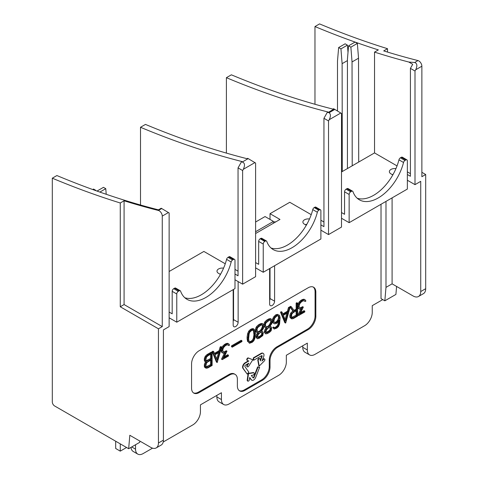 <?xml version="1.0" encoding="UTF-8"?>
<svg xmlns="http://www.w3.org/2000/svg" width="478" height="478" viewBox="0 0 478 478"><rect width="100%" height="100%" fill="white"/><g stroke="black" fill="none" stroke-linecap="round" stroke-linejoin="round"><path stroke-width="0.72" d="M296.898 315.659L293.373 317.697L291.873 317.966L291.377 317.129L291.873 313.968L293.373 312.51L296.898 310.473L296.898 315.659L296.133 315.217L296.133 310.915M291.562 317.446L296.133 315.217M292.608 317.255L293.373 317.697M297.645 303.13L297.645 316.089L293.337 318.581L291.729 318.886L290.63 317.625L291.162 314.177L293.671 311.477L290.534 307.235L291.347 306.768L294.478 311.005L296.898 309.613L296.898 303.56L297.645 303.13L296.88 302.688L296.133 303.124L296.898 303.56M290.63 317.625L289.865 317.183L291.162 318.581M289.865 317.183L289.865 315.307L290.63 315.749M289.865 315.307L290.397 313.735L291.162 314.177M290.397 313.735L290.965 312.773L291.729 313.215M290.965 312.773L292.578 311.226L293.343 311.662M292.578 311.226L293.671 311.477M292.906 311.035L289.77 306.792L290.534 307.235M289.77 306.792L290.582 306.326L291.347 306.768M294.024 310.389L296.133 309.17L296.898 309.613M296.133 309.17L296.133 303.124M278.955 316.412L279.355 318.043L278.471 320.595L276.846 322.399L274.719 322.764L273.834 321.216L274.719 318.115L276.846 316.018L278.357 315.737L278.955 316.412L278.035 315.797M274.515 322.417L276.081 321.957L277.712 320.152L278.596 317.601L278.19 315.97M278.596 317.601L279.355 318.043M277.712 320.152L278.471 320.595M277.079 320.983L277.843 321.425M276.081 321.957L276.846 322.399M275.585 322.244L276.344 322.686M274.581 322.423L275.346 322.865M279.582 315.438L280.114 317.601L279.6 324.006L278.501 326.522L276.87 328.087L274.145 329.037L273.518 327.932L274.312 327.472L274.641 328.022L275.83 327.812L278.13 325.978L278.829 324.353L279.355 320.194L276.87 323.253L274.701 323.887L273.607 323.253L273.075 321.7L273.607 318.886L274.701 316.998L276.87 315.122L278.489 314.817L279.582 315.438L278.489 314.817M273.518 327.932L272.753 327.49L274.145 329.037M272.753 327.49L273.553 327.03L274.312 327.472M274.336 327.502L275.83 327.812M275.065 327.37L276.081 326.785L276.846 327.227M276.081 326.785L277.365 325.536L278.13 325.978M277.365 325.536L278.065 323.911L278.829 324.353M278.985 320.84L279.355 321.055M278.065 323.911L278.405 321.778M273.075 321.7L272.311 321.258L272.842 322.811L273.607 323.253M272.311 321.258L272.311 320.619L273.075 321.061M272.311 320.619L272.842 318.45L273.607 318.886M272.842 318.45L273.936 316.561L274.701 316.998M273.936 316.561L275.555 315.002L276.32 315.444M275.555 315.002L276.111 314.685L276.87 315.122M276.111 314.685L277.724 314.375M262.159 332.652L262.559 333.375L262.231 335.203L259.118 337.474L257.887 337.707L257.558 336.261L258.335 334.433L260.373 332.461L262.159 332.652M257.594 337.175L260.241 335.944L261.466 334.761L261.795 333.793L261.526 332.443M261.795 332.933L262.559 333.375M261.795 333.793L262.559 334.236M261.466 334.761L262.231 335.203M260.241 335.944L261 336.381M258.353 337.032L259.118 337.474M263.097 325.799L262.685 328.446L260.289 331.726L258.323 332.007L257.421 331.487L257.021 329.306L257.773 327.538L261.006 325.148L262.344 324.897L263.097 325.799L262.099 324.944M257.415 331.481L259.064 331.547L261.018 329.563L262.332 326.827L262.332 325.357M262.332 326.827L263.097 327.263M261.926 328.01L262.685 328.446M261.018 329.563L261.783 330.005M259.524 331.284L260.289 331.726M259.064 331.547L259.829 331.989M257.558 331.565L258.323 332.007M263.306 324.221L263.844 325.165L263.844 327.042L263.306 328.619L261.376 331.463L262.786 331.768L263.318 332.718L262.769 335.604L258.992 338.412L257.343 338.735L256.788 337.767L256.788 336.488L258.741 332.981L256.805 332.371L256.268 331.415L256.805 327.974L258.992 325.446L261.119 324.221L262.733 323.911L263.306 324.221L261.968 323.469L262.733 323.911M262.786 331.768L262.231 331.451M256.788 337.767L256.023 337.325L257.343 338.735M256.023 337.325L256.023 336.046L256.788 336.488M256.023 336.046L256.567 334.475L257.331 334.917M256.567 334.475L257.122 333.519L257.887 333.955M257.122 333.519L257.684 332.873M256.268 331.415L255.509 330.979L256.041 331.935L256.805 332.371M255.509 330.979L255.509 329.097L256.268 329.539M255.509 329.097L256.041 327.532L256.805 327.974M256.041 327.532L256.608 326.564L257.373 327.006M256.608 326.564L258.228 325.01L258.992 325.446M258.228 325.01L260.355 323.779L261.119 324.221M260.355 323.779L261.968 323.469M217.299 360.209L215.028 354.778L219.575 352.155L217.299 360.209M216.767 358.942L218.512 352.77M221.673 346.992L217.221 362.527L212.931 352.041L213.702 351.593L214.742 354.079L219.856 351.127L220.89 347.446L221.673 346.992L220.908 346.556L220.125 347.004L220.89 347.446M212.931 352.041L212.166 351.599L216.456 362.085L217.221 362.527M212.166 351.599L212.943 351.151L213.702 351.593M214.449 353.367L219.091 350.685L219.856 351.127M219.091 350.685L220.125 347.004M241.94 340.724L241.94 341.585L232.272 347.171L232.272 346.305L241.94 340.724L241.175 340.282L231.507 345.863L232.272 346.305M231.507 345.863L231.507 346.729L232.272 347.171M254.171 330.836L254.696 333.53L254.171 338.603L253.465 340.228L252.169 341.489L249.851 342.32L249.146 341.501L248.62 338.812L249.146 333.74L249.851 332.108L251.147 330.854L253.465 330.023L254.171 330.836L253.137 330.083M249.42 341.818L251.404 341.047L252.701 339.792L253.406 338.161L253.938 334.863L253.406 330.4M253.938 333.088L254.696 333.53M253.938 334.863L254.696 335.299M253.406 338.161L254.171 338.603M252.701 339.792L253.465 340.228M251.404 341.047L252.169 341.489M250.382 341.639L251.147 342.081M253.83 329.049L254.923 330.298L255.449 333.046L254.923 338.257L253.83 340.766L252.199 342.332L249.486 343.27L248.387 342.027L247.873 339.278L248.387 334.074L249.486 331.559L251.117 329.993L253.83 329.049L253.065 328.607L251.434 328.93L252.199 329.366M248.387 342.027L249.486 343.27M247.628 341.585L247.108 338.836L247.873 339.278M247.108 338.836L247.108 336.978L247.873 337.42M247.108 336.978L247.628 333.632L248.387 334.074M247.628 333.632L248.721 331.117L249.486 331.559M248.721 331.117L250.353 329.551L251.117 329.993M250.353 329.551L251.434 328.93M211.378 365.031L207.852 367.068L206.359 367.343L205.857 366.501L206.359 363.34L207.852 361.882L211.378 359.85L211.378 365.031L210.613 364.595L210.613 360.293M206.048 366.817L210.613 364.595M207.088 366.626L207.852 367.068M211.378 358.984L207.852 361.021L206.359 361.29L205.857 360.454L206.359 357.293L207.852 355.835L211.378 353.798L211.378 358.984L210.613 358.542L210.613 354.24M206.048 360.77L210.613 358.542M207.088 360.579L207.852 361.021M212.124 352.507L212.124 365.467L207.816 367.952L206.209 368.257L205.11 366.996L205.11 365.114L206.681 362.139L205.648 361.912L205.11 360.956L205.11 359.074L206.209 356.546L207.816 354.993L212.124 352.507L211.366 352.065L207.052 354.551L207.816 354.993M205.11 366.996L204.345 366.554L204.877 367.51L205.642 367.952M204.345 366.554L204.345 364.678L205.11 365.114M204.345 364.678L204.883 363.107L205.648 363.543M204.883 363.107L205.45 362.145L206.215 362.581M205.11 360.956L204.345 360.514L204.883 361.47L205.648 361.912M204.345 360.514L204.345 358.631L205.11 359.074M204.345 358.631L204.877 357.072L205.642 357.514M204.877 357.072L205.444 356.104L206.209 356.546M205.444 356.104L207.052 354.551M228.944 344.046L229.56 345.122L228.771 345.576L228.412 344.937L226.715 344.949L225.186 345.827L223.483 347.751L222.676 350.195L223.483 352.268L225.186 352.214L226.984 351.175L223.74 357.897L228.442 355.184L228.442 356.044L222.27 359.605L225.562 352.878L223.543 353.421L222.449 352.794L221.911 351.234L222.449 348.426L223.543 346.538L225.156 344.979L226.757 344.058L228.376 343.742L228.944 344.046L227.612 343.3L228.376 343.742M227.898 344.943L228.771 345.576M223.178 351.91L224.188 352.394M223.423 351.951L224.427 351.772L225.186 352.214M224.427 351.772L226.219 350.733L226.984 351.175M224.331 356.672L227.677 354.742L228.442 355.184M224.397 353.26L221.511 359.169L222.27 359.605M221.911 351.234L221.153 350.792L221.684 352.352L222.449 352.794M221.153 350.792L221.153 350.153L221.911 350.595M221.153 350.153L221.684 347.984L222.449 348.426M221.684 347.984L222.778 346.096L223.543 346.538M222.778 346.096L224.397 344.542L225.156 344.979M224.397 344.542L225.992 343.616L226.757 344.058M225.992 343.616L227.612 343.3M270.554 327.806L270.96 328.523L270.632 330.352L267.519 332.622L266.288 332.861L265.959 331.409L266.736 329.581L268.773 327.609L270.554 327.806M265.989 332.33L268.636 331.093L269.867 329.91L270.195 328.948L269.921 327.597M270.195 328.087L270.96 328.523M270.195 328.948L270.96 329.384M269.867 329.91L270.632 330.352M268.636 331.093L269.401 331.535M266.754 332.18L267.519 332.622M271.498 320.947L271.086 323.6L268.684 326.874L266.724 327.155L265.822 326.641L265.415 324.46L266.174 322.686L269.407 320.302L270.739 320.051L271.498 320.947L270.5 320.099M265.816 326.629L267.465 326.695L269.419 324.717L270.733 321.975L270.733 320.505M270.733 321.975L271.498 322.417M270.321 323.158L271.086 323.6M269.419 324.717L270.184 325.16M267.919 326.432L268.684 326.874M267.465 326.695L268.23 327.137M265.959 326.713L266.724 327.155M271.707 319.37L272.245 320.314L272.245 322.196L271.707 323.767L269.771 326.611L271.181 326.922L271.719 327.866L271.169 330.752L269.52 332.33L267.387 333.56L265.744 333.889L265.188 332.915L265.188 331.636L267.142 328.135L265.2 327.526L264.669 326.57L265.2 323.122L267.387 320.601L269.52 319.37L271.134 319.059L271.707 319.37L270.369 318.617L271.134 319.059M271.181 326.922L270.632 326.599M265.188 332.915L264.424 332.479L265.744 333.889M264.424 332.479L264.424 331.194L265.188 331.636M264.424 331.194L264.967 329.629L265.732 330.071M264.967 329.629L265.523 328.667L266.288 329.109M265.523 328.667L266.085 328.022M264.669 326.57L263.904 326.127L265.2 327.526M263.904 326.127L263.904 324.245L264.669 324.687M263.904 324.245L264.442 322.686L265.2 323.122M264.442 322.686L265.009 321.712L265.774 322.154M265.009 321.712L266.622 320.158L267.387 320.601M266.622 320.158L268.756 318.928L269.52 319.37M268.756 318.928L270.369 318.617M285.641 320.756L283.364 315.325L287.911 312.702L285.641 320.756M285.109 319.489L286.848 313.311M290.009 307.539L285.719 322.979L281.267 312.588L282.044 312.14L283.084 314.626L288.198 311.674L289.226 307.993L290.009 307.539L289.244 307.097L288.461 307.551L289.226 307.993M281.267 312.588L280.502 312.146L284.792 322.626L285.557 323.068M280.502 312.146L281.279 311.698L282.044 312.14M282.785 313.915L287.433 311.232L288.198 311.674M287.433 311.232L288.461 307.551M305.299 299.963L305.914 301.038L305.125 301.493L304.767 300.853L303.07 300.865L301.546 301.743L299.843 303.661L299.031 306.111L299.843 308.185L301.546 308.131L303.339 307.091L300.094 313.813L304.797 311.1L304.797 311.961L298.631 315.522L301.917 308.794L299.897 309.338L298.804 308.704L298.272 307.151L298.804 304.343L299.897 302.454L301.516 300.895L303.118 299.975L304.731 299.658L305.299 299.963L303.966 299.216L304.731 299.658M304.253 300.859L305.125 301.493M299.539 307.826L300.543 308.31M299.778 307.868L300.781 307.689L301.546 308.131M300.781 307.689L302.58 306.649L303.339 307.091M300.686 312.588L304.032 310.658L304.797 311.1M300.752 309.176L297.866 315.086L298.631 315.522M297.645 307.115L298.039 308.268L298.804 308.704M297.645 306.792L298.272 307.151M297.645 306.153L298.272 306.512M297.645 305.508L298.039 303.9L298.804 304.343M298.039 303.9L299.138 302.012L299.897 302.454M299.138 302.012L300.752 300.459L301.516 300.895M300.752 300.459L302.353 299.533L303.118 299.975M302.353 299.533L303.966 299.216M313.204 287.027A10.797 6.232 120 0 1 315.068 291.723L315.068 315.97A10.797 6.232 120 0 1 307.432 329.193L276.893 346.831A10.797 6.232 120 0 0 269.257 360.054L269.257 366.668L270.022 367.11A10.797 6.232 -60 0 1 262.386 380.333L245.011 390.365A10.797 6.232 -60 0 1 239.615 390.896A10.797 6.232 -60 0 1 237.375 385.955L237.375 379.341A10.797 6.232 120 0 0 235.14 374.399A10.797 6.232 120 0 0 229.745 374.931L199.201 392.563A10.797 6.232 -60 0 1 193.799 393.101A10.797 6.232 -60 0 1 191.564 388.16L191.564 363.913A10.797 6.232 -60 0 1 199.201 350.685L308.196 287.756A10.797 6.232 -60 0 1 313.598 287.218A10.797 6.232 -60 0 1 315.833 292.166L315.833 316.412A10.797 6.232 -60 0 1 308.196 329.635L277.652 347.267A10.797 6.232 120 0 0 270.022 360.496L270.022 367.11M193.435 392.856A10.797 6.232 120 0 0 198.436 392.127L199.201 392.563M235.14 374.399L234.375 373.957A10.797 6.232 120 0 0 228.98 374.489L198.436 392.127M239.245 390.651A10.797 6.232 120 0 0 244.252 389.923L245.011 390.365M269.257 366.668A10.797 6.232 120 0 1 261.621 379.89L244.252 389.923M247.204 374.107L243.29 368.532A3.489 2.014 -60 0 1 245.405 363.035L248.847 361.021L247.473 360.484A1.309 0.753 -60 0 1 247.407 360.454A1.309 0.753 -60 0 1 247.383 358.996A1.309 0.753 -60 0 1 248.656 358.159L252.802 359.767L248.715 366.202A1.309 0.753 -60 0 1 247.455 366.877A1.309 0.753 -60 0 1 247.502 365.282L248.859 363.149L245.423 365.168A0.872 0.502 120 0 0 244.891 366.542L248.811 372.111L247.204 374.107L242.908 368.311A3.489 2.014 -60 0 1 245.023 362.814L248.387 360.842M247.353 360.418L247.09 360.263A1.309 0.753 -60 0 1 247.03 360.233A1.309 0.753 -60 0 1 247.001 358.775A1.309 0.753 -60 0 1 248.273 357.938L252.802 359.767M247.293 366.716A1.309 0.753 -60 0 1 247.072 366.656A1.309 0.753 -60 0 1 247.12 365.061L248.028 363.639M253.304 357.891L253.687 358.112L261.514 353.589A3.489 2.014 -60 0 1 263.259 353.415A3.489 2.014 -60 0 1 263.665 356.606L261.968 361.039L263.653 359.354A1.309 0.753 -60 0 1 264.627 359.044A1.309 0.753 -60 0 1 264.286 360.998L259.219 366.064L258.204 360.526A1.309 0.753 -60 0 1 258.676 359.109A1.309 0.753 -60 0 1 259.769 358.667A1.309 0.753 -60 0 1 260.02 359.074L260.355 360.914L262.052 356.48A0.872 0.502 120 0 0 261.95 355.686A0.872 0.502 120 0 0 261.514 355.728L253.687 360.251L253.304 360.03L253.304 357.891L261.131 353.367A3.489 2.014 -60 0 1 262.882 353.194A3.489 2.014 -60 0 1 263.061 353.326M262.338 360.065L263.27 359.133A1.309 0.753 -60 0 1 264.244 358.823A1.309 0.753 -60 0 1 264.406 358.984M259.219 366.064L258.837 365.843L257.821 360.304A1.309 0.753 -60 0 1 258.299 358.888A1.309 0.753 -60 0 1 259.387 358.446A1.309 0.753 -60 0 1 259.548 358.608M260.205 360.089L261.669 356.259A0.872 0.502 120 0 0 261.717 355.65M251.655 380.076A3.489 2.014 -60 0 1 251.452 379.986A3.489 2.014 -60 0 1 251.07 379.64L249.671 377.698M247.67 380.972A1.309 0.753 -60 0 1 247.455 380.912A1.309 0.753 -60 0 1 247.198 380.124L248.124 373.443L253.226 372.547A1.309 0.753 -60 0 1 253.573 372.601A1.309 0.753 -60 0 1 253.734 372.756M252.982 377.757A0.872 0.502 120 0 0 253.734 377.011L257.648 366.919L259.255 367.062L259.632 367.283L255.718 377.375A3.489 2.014 -60 0 1 251.834 380.207A3.489 2.014 -60 0 1 251.452 379.855L249.707 377.441L249.402 379.657A1.309 0.753 -60 0 1 248.769 380.858A1.309 0.753 -60 0 1 247.837 381.133A1.309 0.753 -60 0 1 247.58 380.345L248.506 373.665L253.609 372.768A1.309 0.753 -60 0 1 253.955 372.822A1.309 0.753 -60 0 1 254.087 374.071A1.309 0.753 -60 0 1 252.999 375.14L251.303 375.433L253.047 377.853A0.872 0.502 120 0 0 253.143 377.937A0.872 0.502 120 0 0 254.117 377.232L258.03 367.14L259.632 367.283M253.687 360.251L253.687 358.112M248.124 373.443L248.506 373.665M257.648 366.919L258.03 367.14M124.083 200.79A1079.838 623.449 -120 0 0 158.385 210.457A4.32 2.492 60 0 1 162.263 216.098L162.263 326.599L124.083 304.558L124.083 200.79L120.265 202.989A1079.838 623.449 60 0 1 52.311 178.192L56.894 175.546A1079.838 623.449 60 0 0 158.445 209.842L161.217 208.241L169.134 212.967L169.134 326.599L163.41 329.91L163.41 440.119A10.803 6.238 -120 0 1 161.17 445.066L156.21 447.928A10.803 6.238 60 0 1 150.809 447.396L129.813 435.273L128.666 448.717L139.737 442.323L139.845 441.063M124.083 304.558L120.265 306.762L120.265 202.989M162.263 326.599L158.445 328.804L120.265 306.762M158.445 328.804L158.445 442.987A10.803 6.238 60 0 1 156.21 447.928M421.871 172.307L425.689 174.512L421.871 176.717L421.871 66.209A4.32 2.492 -120 0 0 417.993 60.575A1079.838 623.449 60 0 1 383.697 50.901L387.515 48.696L387.515 52.078M314.972 104.27L314.972 26.547A1079.838 623.449 -120 0 0 378.349 49.903L374.531 52.108A1079.838 623.449 -120 0 0 408.786 62.032L414.647 62.51C417.175 63.323 417.521 65.743 415.699 69.776L415 71.013L415 184.651L407.364 180.242M314.972 26.547L319.555 23.9A1079.838 623.449 60 0 0 387.515 48.696M415 184.651L420.73 181.347L420.73 291.556A10.803 6.238 60 0 1 418.489 296.503L423.454 293.635A10.803 6.238 -120 0 0 425.689 288.694L425.689 174.512M418.489 296.503A10.803 6.238 60 0 1 413.094 295.966L392.091 283.842L385.985 287.374L384.838 300.817L395.909 294.424L396.591 286.442M270.022 219.426L270.022 213.69L279.983 219.444L255.605 233.521M255.605 231.711L273.458 221.41L265.057 216.558L255.605 222.013M273.458 223.214L273.458 221.41M274.599 265.708L274.599 301.2A3.507 2.026 -60 0 1 273.069 304.731A3.507 2.026 -60 0 1 270.363 305.669A3.507 2.026 -60 0 1 269.64 304.068L269.64 268.576M238.14 281.584L238.14 322.25A3.507 2.026 -60 0 1 236.61 325.781A3.507 2.026 -60 0 1 233.903 326.719A3.507 2.026 -60 0 1 233.18 325.118L233.18 289.626M266.425 240.972A2.157 1.249 120 0 0 265.344 241.079L264.77 241.414A2.157 1.249 120 0 0 263.241 244.055L263.241 272.269L320.893 238.988L320.893 210.774A2.157 1.249 120 0 0 320.445 209.782A2.157 1.249 120 0 0 319.364 209.89L318.79 210.224A2.157 1.249 120 0 0 317.35 212.25A37.792 21.821 -60 0 1 273.171 249.564A37.792 21.821 -60 0 1 266.79 241.438A2.157 1.249 120 0 0 266.425 240.972L261.842 238.331A2.157 1.249 120 0 0 260.761 238.438L260.187 238.767A2.157 1.249 120 0 0 258.664 241.408L258.664 264.334L255.605 262.571M309.499 218.978A5.401 3.119 0 0 0 302.897 222.013A5.401 3.119 0 0 0 304.474 224.218L306.29 225.263M226.399 153.097L226.399 77.681A1079.838 623.449 -120 0 0 327.956 111.977L327.281 112.366L323.947 118.293L323.947 226.644L320.893 224.881M270.022 213.69L289.776 202.284L311.22 214.664M320.893 220.25L323.947 222.013M233.557 306.374L233.18 306.589M233.18 321.353A3.507 2.026 120 0 0 233.557 319.603L233.557 289.405M269.64 300.304A3.507 2.026 120 0 0 270.022 298.553L270.022 268.355M275.4 222.091L274.599 221.625L274.599 222.551M96.998 191.075L103.469 187.34L105.769 188.673L99.86 192.084M105.769 188.673L106.218 194.283M347.428 168.561L347.428 59.278L348.57 45.828L355.058 42.082L357.365 43.414L358.536 58.197L352.041 61.943L352.214 165.794M357.365 43.414L350.876 47.161L352.041 61.943M348.57 45.828L350.876 47.161M358.536 58.197L358.709 162.048M92.714 189.539L93.545 189.061L95.845 190.387L95.552 190.561M337.498 110.998L337.498 60.999L338.645 47.549L340.945 48.881L342.117 63.664L342.296 171.524M340.945 48.881L347.44 45.135L345.134 43.803L338.645 47.549M347.44 45.135L348.014 52.389M347.428 60.598L342.117 63.664M270.022 285.993L269.64 286.208M233.557 307.043L233.18 307.258M270.022 285.217L269.64 285.002M242.627 170.532L242.627 284.171L255.605 276.678L255.605 163.04L247.688 158.314L247.018 158.702A1079.838 623.449 60 0 1 145.461 124.411L140.502 127.273A1079.838 623.449 -120 0 0 242.053 161.57L241.378 161.958L242.274 162.03C244.802 162.837 245.148 165.263 243.326 169.296L242.627 170.532L238.044 167.886L238.044 275.794L234.991 274.031M140.502 205.002L140.502 127.273M128.666 448.717L54.6 405.953A3.238 1.87 60 0 1 52.311 401.986L52.311 178.192M226.399 77.681L231.364 74.819A1079.838 623.449 60 0 0 332.915 109.109L333.59 108.721L334.827 109.42L329.109 112.718C330.782 114.105 330.818 116.435 329.223 119.703L328.529 120.94L323.947 118.293M327.281 112.366L329.103 112.712L334.815 109.414M225.258 263.784L203.879 251.44L169.134 271.498M180.236 290.732A2.157 1.249 120 0 0 179.154 290.839L178.294 291.335A2.157 1.249 120 0 0 176.77 293.982L176.77 322.196L234.991 288.581L234.991 260.367A2.157 1.249 120 0 0 234.543 259.381A2.157 1.249 120 0 0 233.461 259.488L232.607 259.984A2.157 1.249 120 0 0 231.161 262.01A37.792 21.821 -60 0 1 186.982 299.324A37.792 21.821 -60 0 1 180.6 291.198A2.157 1.249 120 0 0 180.236 290.732L175.653 288.091A2.157 1.249 120 0 0 174.578 288.192L173.717 288.688A2.157 1.249 120 0 0 172.188 291.335L172.188 313.819L169.134 312.056M223.579 268.128A5.401 3.119 0 0 0 216.994 271.169A5.401 3.119 0 0 0 218.577 273.368L220.436 274.444M238.044 271.169L234.991 269.401M374.531 52.108L374.531 152.912L341.507 171.978M374.531 152.912L397.045 165.908M407.364 171.865L410.417 173.634M408.786 62.032L412.711 64.297L410.417 68.372L410.417 176.274L407.364 174.512M395.951 168.609A5.401 3.119 0 0 0 389.367 171.65A5.401 3.119 0 0 0 390.95 173.855L392.808 174.924M352.609 191.212A2.157 1.249 120 0 0 351.527 191.32L350.673 191.815A2.157 1.249 120 0 0 349.143 194.456L349.143 222.676L407.364 189.061L407.364 160.847A2.157 1.249 120 0 0 406.915 159.861A2.157 1.249 120 0 0 405.84 159.969L404.98 160.465A2.157 1.249 120 0 0 403.534 162.49A37.792 21.821 -60 0 1 359.354 199.804A37.792 21.821 -60 0 1 352.973 191.678A2.157 1.249 120 0 0 352.609 191.212L348.026 188.571A2.157 1.249 120 0 0 346.95 188.679L346.09 189.174A2.157 1.249 120 0 0 344.56 191.815L344.56 214.299L341.507 212.537M320.445 209.782L315.862 207.141A2.157 1.249 120 0 0 314.781 207.249L314.213 207.577A2.157 1.249 120 0 0 312.767 209.603A37.792 21.821 -60 0 1 271.02 248.004M328.529 120.94L328.529 234.579L320.893 230.169M306.834 224.302A5.401 3.119 0 0 0 305.317 224.702M263.241 272.269L255.605 267.859M241.378 161.958L238.044 167.886M234.543 259.381L229.96 256.734A2.157 1.249 120 0 0 228.884 256.841L228.024 257.337A2.157 1.249 120 0 0 226.578 259.363A37.792 21.821 -60 0 1 184.831 297.758M242.627 284.171L234.991 279.761M176.77 322.196L169.134 317.786M406.915 159.861L402.339 157.214A2.157 1.249 120 0 0 401.257 157.322L400.397 157.818A2.157 1.249 120 0 0 398.951 159.843A37.792 21.821 -60 0 1 357.203 198.245M415 71.013L410.417 68.372M393.095 174.416A5.401 3.119 0 0 0 392.271 174.613M328.529 234.579L341.507 227.08L341.507 113.447L334.827 109.42M349.143 222.676L341.507 218.267M115.688 441.224L120.265 443.865L120.265 451.142L115.688 448.495L115.688 441.224M220.722 273.936A5.401 3.119 0 0 0 219.898 274.133M163.213 441.995L192.807 424.912A10.797 6.232 120 0 0 200.437 411.683L200.437 404.854L221.439 392.731L221.439 399.56A10.797 6.232 120 0 0 223.674 404.507A10.797 6.232 120 0 0 229.076 403.97L278.704 375.314A10.797 6.232 120 0 0 286.34 362.091L286.34 355.256L307.336 343.132L307.336 349.968A10.797 6.232 120 0 0 309.577 354.909A10.797 6.232 120 0 0 314.972 354.377L364.606 325.721A10.797 6.232 120 0 0 372.243 312.498L372.243 305.663L382.741 299.604M302.759 345.779L302.759 347.321A10.797 6.232 120 0 0 304.994 352.268L309.577 354.909M120.265 451.142L126.562 447.504M135.537 444.749L135.537 449.159A10.797 6.232 120 0 0 137.772 454.1A10.797 6.232 120 0 0 143.173 453.562L152.53 448.161M130.996 447.372A10.797 6.232 120 0 0 133.195 451.453L137.772 454.1M216.857 395.372L216.857 396.919A10.797 6.232 120 0 0 219.091 401.861L223.674 404.507M384.838 300.817L381.02 298.613L381.02 204.267M392.091 197.88L392.091 283.842L385.985 287.374L385.985 201.405M242.908 368.311L243.29 368.532M245.023 362.814L245.405 363.035M248.273 357.938L248.656 358.159M247.12 365.061L247.502 365.282M261.131 353.367L261.514 353.589M263.27 359.133L263.653 359.354M257.821 360.304L258.204 360.526M261.669 356.259L262.052 356.48M251.07 379.64L251.452 379.855M247.198 380.124L247.58 380.345M253.226 372.547L253.609 372.768M253.734 377.011L254.117 377.232M315.068 291.723L315.833 292.166M315.068 315.97L315.833 316.412M307.432 329.193L308.196 329.635M276.893 346.831L277.652 347.267M269.257 360.054L270.022 360.496M261.621 379.89L262.386 380.333M228.98 374.489L229.745 374.931M158.385 210.457L161.731 208.528M162.263 216.098L168.435 212.531M158.445 442.987L163.41 440.119M414.647 62.51L417.993 60.575M238.14 322.25L233.557 319.603M274.599 301.2L270.022 298.553M242.274 162.03L248.202 158.6M328.171 112.432L334.104 109.008M319.364 209.89L314.781 207.249M318.79 210.224L314.213 207.577M317.35 212.25L312.767 209.603M265.344 241.079L260.761 238.438M264.77 241.414L260.187 238.767M263.241 244.055L258.664 241.408M233.461 259.488L228.884 256.841M232.607 259.984L228.024 257.337M231.161 262.01L226.578 259.363M179.154 290.839L174.578 288.192M178.294 291.335L173.717 288.688M172.188 291.335L176.77 293.982M405.84 159.969L401.257 157.322M404.98 160.465L400.397 157.818M403.534 162.49L398.951 159.843M351.527 191.32L346.95 188.679M350.673 191.815L346.09 189.174M349.143 194.456L344.56 191.815M415.699 69.776L421.871 66.209M420.73 291.556L425.689 288.694M329.223 119.703L340.814 113.011M243.326 169.296L254.911 162.604M307.336 349.968L302.759 347.321M135.537 449.159L131.719 446.954M221.439 399.56L216.857 396.919M247.03 360.233L247.407 360.454M247.072 366.656L247.455 366.877M262.882 353.194L263.259 353.415M264.244 358.823L264.627 359.044M259.387 358.446L259.769 358.667M251.452 379.986L251.834 380.207M247.455 380.912L247.837 381.133M253.573 372.601L253.955 372.822"/></g></svg>
